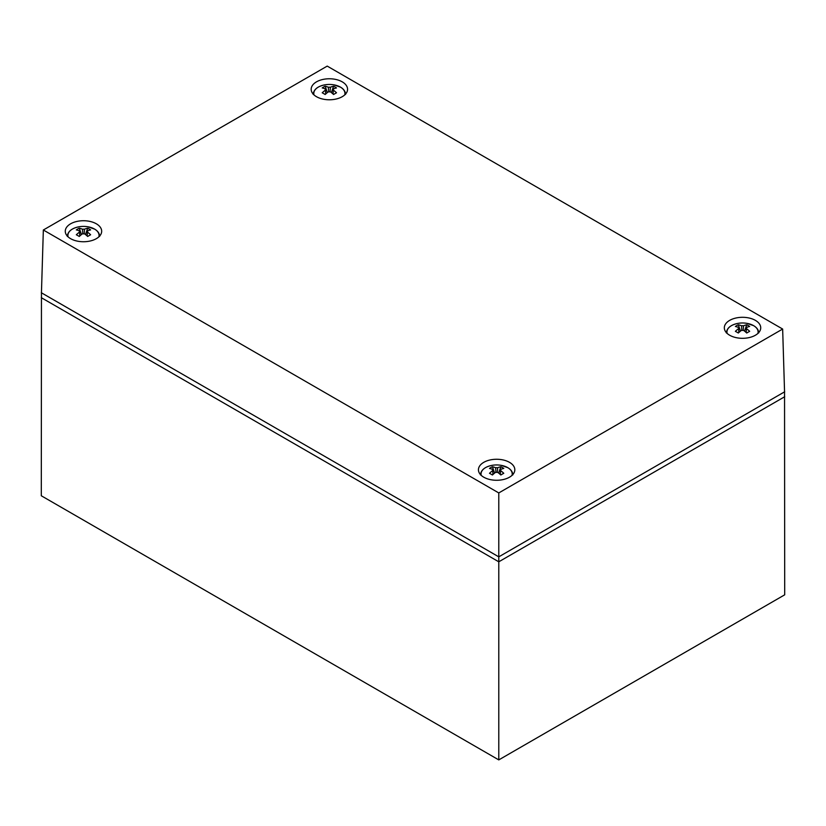 <?xml version="1.0" encoding="UTF-8"?>
<svg xmlns="http://www.w3.org/2000/svg" width="826" height="826" viewBox="0 0 826 826"><rect width="100%" height="100%" fill="white"/><g stroke="black" fill="none" stroke-linecap="round" stroke-linejoin="round"><path stroke-width="1.24" d="M41.455 292.641L41.3 495.776L498.78 759.899L784.7 594.823L784.545 391.689M41.3 292.724L498.78 556.848L498.78 759.899M498.78 492.936L43.344 230L327.22 66.101L782.656 329.047L498.78 492.936L498.78 556.848L784.7 391.772M509.497 462.343A18.193 10.501 0 0 0 489.673 460.061A18.193 10.501 0 0 0 478.44 469.767A18.193 10.501 0 0 0 483.768 477.201A18.193 10.501 0 0 0 503.592 479.472A18.193 10.501 0 0 0 514.825 469.767A18.193 10.501 0 0 0 509.497 462.343M96.343 223.805A18.193 10.501 0 0 0 76.508 221.533A18.193 10.501 0 0 0 65.275 231.239A18.193 10.501 0 0 0 70.602 238.662A18.193 10.501 0 0 0 90.437 240.944A18.193 10.501 0 0 0 101.67 231.239A18.193 10.501 0 0 0 96.343 223.805M342.232 81.846A18.193 10.501 0 0 0 322.408 79.564A18.193 10.501 0 0 0 311.175 89.27A18.193 10.501 0 0 0 316.503 96.704A18.193 10.501 0 0 0 336.327 98.975A18.193 10.501 0 0 0 347.56 89.27A18.193 10.501 0 0 0 342.232 81.846M755.398 320.374A18.193 10.501 0 0 0 735.563 318.103A18.193 10.501 0 0 0 724.33 327.808A18.193 10.501 0 0 0 729.657 335.232A18.193 10.501 0 0 0 749.492 337.514A18.193 10.501 0 0 0 760.725 327.808A18.193 10.501 0 0 0 755.398 320.374M784.7 396.728L498.78 561.804L41.3 297.68M782.656 329.047L784.555 391.854M43.344 230L41.445 292.817M512.017 475.384A15.58 8.993 0 0 0 507.649 467.588A15.58 8.993 0 0 0 500.969 465.306A26.287 26.287 0 0 0 492.296 465.306A15.58 8.993 0 0 0 485.616 467.588A15.58 8.993 0 0 0 481.248 475.384M492.967 474.496L492.678 470.613A4.078 2.354 0 0 1 492.554 470.149A4.078 2.354 0 0 1 492.678 469.447A26.205 15.126 60 0 0 489.488 468.445A25.988 20.123 -89.9 0 1 490.933 467.516A25.988 20.123 -89.9 0 1 492.43 466.742L494.619 473.081M492.678 470.613A26.205 15.126 120 0 0 489.488 473.288A25.988 6.732 -139.1 0 1 492.43 474.991A26.205 15.126 -60 0 1 495.621 472.317A4.078 2.354 0 0 0 497.644 472.317A26.205 15.126 60 0 1 500.835 474.991A25.988 6.732 139.1 0 1 502.332 474.093A25.988 6.732 139.1 0 1 503.777 473.288A26.205 15.126 -120 0 0 500.587 470.613A4.078 2.354 0 0 0 500.711 470.149A4.078 2.354 0 0 0 500.587 469.447A26.205 15.126 -60 0 1 503.777 468.445A25.988 20.123 89.9 0 0 500.835 466.742A26.205 15.126 120 0 0 497.644 467.753A4.078 2.354 0 0 0 495.621 467.753A26.205 15.126 -120 0 0 492.43 466.742M500.587 470.613L500.298 474.496M495.941 472.358L495.621 467.753M492.678 469.447L493.019 474.444M500.246 474.444L500.587 469.447M497.644 467.753L497.324 472.358M500.835 466.742L498.646 473.081M98.852 236.845A15.58 8.993 0 0 0 94.494 229.05A15.58 8.993 0 0 0 87.804 226.768A26.287 26.287 0 0 0 79.141 226.768A15.58 8.993 0 0 0 72.461 229.05A15.58 8.993 0 0 0 68.093 236.845M79.812 235.957L79.523 232.075A4.078 2.354 0 0 1 79.399 231.61A4.078 2.354 0 0 1 79.523 230.919A26.205 15.126 60 0 0 76.322 229.907A25.988 20.123 -89.9 0 1 77.768 228.978A25.988 20.123 -89.9 0 1 79.275 228.203L81.464 234.543M79.523 232.075A26.205 15.126 120 0 0 76.322 234.76A25.988 6.732 -139.1 0 1 79.275 236.463A26.205 15.126 -60 0 1 82.466 233.779A4.078 2.354 0 0 0 84.479 233.779A26.205 15.126 60 0 1 87.68 236.463A25.988 6.732 139.1 0 1 89.177 235.565A25.988 6.732 139.1 0 1 90.623 234.76A26.205 15.126 -120 0 0 87.432 232.075A4.078 2.354 0 0 0 87.546 231.61A4.078 2.354 0 0 0 87.432 230.919A26.205 15.126 -60 0 1 90.623 229.907A25.988 20.123 89.9 0 0 87.68 228.203A26.205 15.126 120 0 0 84.479 229.215A4.078 2.354 0 0 0 82.466 229.215A26.205 15.126 -120 0 0 79.275 228.203M87.432 232.075L87.133 235.957M82.786 233.82L82.466 229.215M79.523 230.919L79.864 235.906M87.081 235.906L87.432 230.919M84.479 229.215L84.169 233.82M87.68 228.203L85.481 234.543M344.752 94.887A15.58 8.993 0 0 0 340.384 87.091A15.58 8.993 0 0 0 333.704 84.81A26.287 26.287 0 0 0 325.031 84.81A15.58 8.993 0 0 0 318.351 87.091A15.58 8.993 0 0 0 313.983 94.887M325.702 93.988L325.413 90.117A4.078 2.354 0 0 1 325.289 89.652A4.078 2.354 0 0 1 325.413 88.95A26.205 15.126 60 0 0 322.223 87.938A25.988 20.123 -89.9 0 1 323.668 87.019A25.988 20.123 -89.9 0 1 325.165 86.245L327.354 92.584M325.413 90.117A26.205 15.126 120 0 0 322.223 92.791A25.988 6.732 -139.1 0 1 325.165 94.494A26.205 15.126 -60 0 1 328.356 91.81A4.078 2.354 0 0 0 330.379 91.81A26.205 15.126 60 0 1 333.57 94.494A25.988 6.732 139.1 0 1 335.067 93.596A25.988 6.732 139.1 0 1 336.512 92.791A26.205 15.126 -120 0 0 333.322 90.117A4.078 2.354 0 0 0 333.446 89.652A4.078 2.354 0 0 0 333.322 88.95A26.205 15.126 -60 0 1 336.512 87.938A25.988 20.123 89.9 0 0 333.57 86.245A26.205 15.126 120 0 0 330.379 87.246A4.078 2.354 0 0 0 328.356 87.246A26.205 15.126 -120 0 0 325.165 86.245M333.322 90.117L333.033 93.988M328.676 91.851L328.356 87.246M325.413 88.95L325.754 93.947M332.981 93.947L333.322 88.95M330.379 87.246L330.059 91.851M333.57 86.245L331.381 92.584M757.907 333.415A15.58 8.993 0 0 0 753.539 325.62A15.58 8.993 0 0 0 746.859 323.338A26.287 26.287 0 0 0 738.196 323.338A15.58 8.993 0 0 0 731.506 325.62A15.58 8.993 0 0 0 727.148 333.415M738.867 332.527L738.568 328.645A4.078 2.354 0 0 1 738.454 328.18A4.078 2.354 0 0 1 738.568 327.488A26.205 15.126 60 0 0 735.377 326.476A25.988 20.123 -89.9 0 1 736.823 325.547A25.988 20.123 -89.9 0 1 738.32 324.773L740.519 331.112M738.568 328.645A26.205 15.126 120 0 0 735.377 331.329A25.988 6.732 -139.1 0 1 738.32 333.023A26.205 15.126 -60 0 1 741.521 330.348A4.078 2.354 0 0 0 743.534 330.348A26.205 15.126 60 0 1 746.725 333.023A25.988 6.732 139.1 0 1 748.232 332.135A25.988 6.732 139.1 0 1 749.678 331.329A26.205 15.126 -120 0 0 746.477 328.645A4.078 2.354 0 0 0 746.601 328.18A4.078 2.354 0 0 0 746.477 327.488A26.205 15.126 -60 0 1 749.678 326.476A25.988 20.123 89.9 0 0 746.725 324.773A26.205 15.126 120 0 0 743.534 325.785A4.078 2.354 0 0 0 741.521 325.785A26.205 15.126 -120 0 0 738.32 324.773M746.477 328.645L746.188 332.527M741.831 330.39L741.521 325.785M738.568 327.488L738.919 332.475M746.136 332.475L746.477 327.488M743.534 325.785L743.214 330.39M746.725 324.773L744.536 331.112M512.812 474.909C512.709 471.976 511.026 469.56 507.763 467.64L500.969 465.306M480.453 474.909C480.98 469.963 484.924 466.762 492.296 465.306M99.647 236.37C99.554 233.448 97.871 231.022 94.608 229.101L87.804 226.768M67.298 236.37C67.815 231.425 71.769 228.224 79.141 226.768M345.547 94.401C345.444 91.479 343.761 89.053 340.498 87.133L333.704 84.81M313.188 94.401C313.715 89.456 317.659 86.255 325.031 84.81M758.702 332.94C758.598 330.018 756.926 327.592 753.663 325.671L746.859 323.338M726.353 332.94C726.87 327.994 730.814 324.794 738.196 323.338"/></g></svg>
